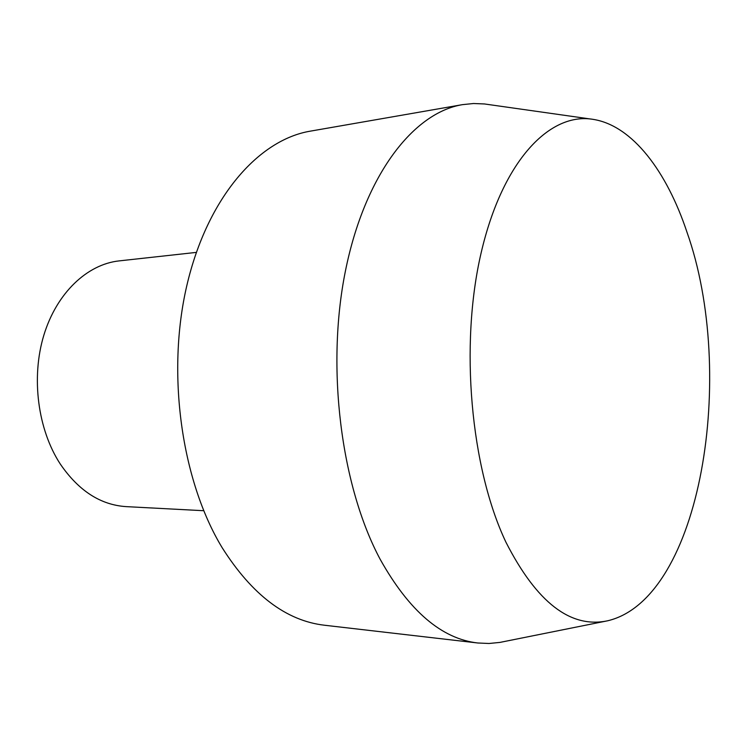 <?xml version="1.0" encoding="UTF-8"?>
<svg xmlns="http://www.w3.org/2000/svg" width="747" height="747" viewBox="0 0 747 747"><rect width="100%" height="100%" fill="white"/><g stroke="black" fill="none" stroke-linecap="round" stroke-linejoin="round"><path stroke-width="1.12" d="M591.335 119.118L484.514 103.964L473.542 103.516L462.486 104.645C413.614 112.601 364.769 174.63 345.366 271.273C325.925 367.729 341.015 486.26 380.251 559.447C409.179 611.074 441.729 638.928 477.893 642.999L488.996 643.484L499.92 642.411L605.705 621.177M505.924 542.182C536.71 602.521 570.652 628.722 607.741 620.766C701.48 598.487 737.056 373.388 686.979 232.186C666.754 171.408 632.485 125.739 593.398 119.408C550.109 111.779 502.591 160.353 481.143 252.822C459.592 345.002 470.61 467.79 505.924 542.182M462.486 104.645L310.463 131.127C258.574 139.717 207.349 197.507 186.843 285.513C166.32 373.369 181.437 480.554 222.102 547.598C252.094 594.948 286.26 620.832 324.6 625.248L477.893 642.999M196.321 252.393L119.09 260.899C87.231 264.307 56.716 292.871 43.83 335.254C30.972 377.608 37.761 429.534 60.264 464.008C78.575 490.742 100.528 504.953 126.122 506.625L203.716 510.715"/></g></svg>
